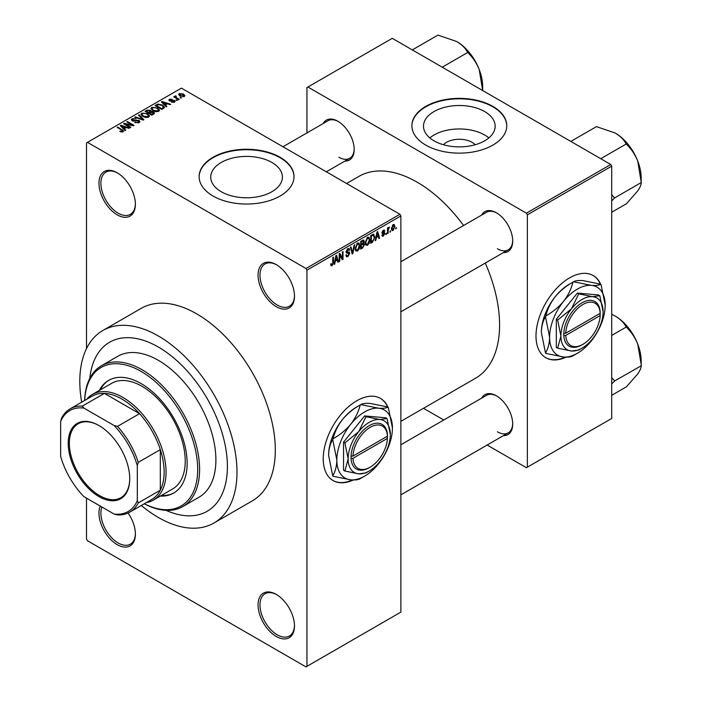 <?xml version="1.0" encoding="UTF-8"?>
<svg xmlns="http://www.w3.org/2000/svg" width="702" height="702" viewBox="0 0 702 702"><rect width="100%" height="100%" fill="white"/><g stroke="black" fill="none" stroke-linecap="round" stroke-linejoin="round"><path stroke-width="1.05" d="M276.272 306.686A25.755 14.865 60 0 1 258.064 275.149A25.755 14.865 60 0 1 276.272 264.628L276.272 264.628A25.755 14.865 60 0 1 294.48 296.174A25.755 14.865 60 0 1 276.272 306.686M276.763 264.917A24.395 14.084 -120 0 0 265.031 263.978A24.395 14.084 -120 0 0 261.293 283.529A24.395 14.084 -120 0 0 277.237 305.028A24.395 14.084 -120 0 0 289.435 306.23A24.395 14.084 -120 0 0 294.48 295.603M276.272 636.468A25.755 14.865 60 0 1 258.064 604.931A25.755 14.865 60 0 1 276.272 594.418L276.272 594.418A25.755 14.865 60 0 1 294.48 625.956A25.755 14.865 60 0 1 276.272 636.468M276.763 594.699A24.395 14.084 -120 0 0 265.031 593.76A24.395 14.084 -120 0 0 261.293 613.311A24.395 14.084 -120 0 0 277.237 634.81A24.395 14.084 -120 0 0 289.435 636.012A24.395 14.084 -120 0 0 294.48 625.385M128.071 513.022A25.755 14.865 60 0 1 135.389 534.099A25.755 14.865 60 0 1 117.181 544.62A25.755 14.865 60 0 1 100.254 506.072M101.878 507.002A24.395 14.084 -120 0 0 118.138 542.953A24.395 14.084 -120 0 0 130.335 544.164A24.395 14.084 -120 0 0 135.389 533.538M117.181 214.83A25.755 14.865 60 0 1 98.973 183.292A25.755 14.865 60 0 1 117.181 172.78L117.181 172.78A25.755 14.865 60 0 1 135.389 204.317A25.755 14.865 60 0 1 117.181 214.83M117.673 173.069A24.395 14.084 -120 0 0 105.941 172.122A24.395 14.084 -120 0 0 102.202 191.672A24.395 14.084 -120 0 0 118.138 213.171A24.395 14.084 -120 0 0 130.335 214.382A24.395 14.084 -120 0 0 135.389 203.755M387.873 407.002A47.438 27.387 120 0 0 380.502 398.403A47.438 27.387 120 0 0 356.783 400.754A47.438 27.387 120 0 0 325.789 442.55A47.438 27.387 120 0 0 333.064 480.563A47.438 27.387 120 0 0 353.378 479.975M387.548 406.923A47.438 27.387 120 0 0 380.308 398.288M443.462 144.744A17.998 10.39 180 0 1 472.051 142.304A17.998 10.39 180 0 1 475.193 144.744M484.67 111.565A35.837 20.691 0 0 0 445.612 107.081A35.837 20.691 0 0 0 423.49 126.193A35.837 20.691 0 0 0 433.985 140.821A35.837 20.691 0 0 0 473.043 145.305A35.837 20.691 0 0 0 495.164 126.193A35.837 20.691 0 0 0 484.67 111.565M488.846 137.925A35.837 20.691 0 0 0 484.67 135.021A35.837 20.691 0 0 0 429.808 137.925M492.865 106.379A47.438 27.387 0 0 0 441.172 100.447A47.438 27.387 0 0 0 411.89 125.746A47.438 27.387 0 0 0 425.781 145.112A47.438 27.387 0 0 0 477.483 151.053A47.438 27.387 0 0 0 506.765 125.746A47.438 27.387 0 0 0 492.865 106.379M506.765 125.974A47.438 27.387 0 0 0 492.865 106.827A47.438 27.387 0 0 0 441.347 100.851A47.438 27.387 0 0 0 411.89 125.974M221.227 191.725A35.837 20.691 180 0 1 210.732 177.097A35.837 20.691 180 0 1 232.853 157.985A35.837 20.691 180 0 1 271.902 162.469A35.837 20.691 180 0 1 282.397 177.097A35.837 20.691 180 0 1 260.275 196.209A35.837 20.691 180 0 1 221.227 191.725M280.107 157.292A47.438 27.387 0 0 0 228.413 151.351A47.438 27.387 0 0 0 199.131 176.658A47.438 27.387 0 0 0 213.022 196.016A47.438 27.387 0 0 0 264.715 201.957A47.438 27.387 0 0 0 294.006 176.658A47.438 27.387 0 0 0 280.107 157.292M293.998 176.878A47.438 27.387 0 0 0 280.107 157.731A47.438 27.387 0 0 0 228.589 151.755A47.438 27.387 0 0 0 199.131 176.878M481.677 215.066A23.043 13.303 60 0 1 496.419 212.785L496.419 212.785A23.043 13.303 60 0 1 512.706 241.005A23.043 13.303 60 0 1 503.369 252.632M496.902 213.075A21.683 12.522 -120 0 0 486.53 212.267L400.868 261.723M323.166 123.552A23.043 13.303 60 0 1 337.899 121.27L337.899 121.27A23.043 13.303 60 0 1 354.194 149.491A23.043 13.303 60 0 1 344.849 161.109M338.382 121.56A21.683 12.522 -120 0 0 328.018 120.744L282.959 146.762M481.677 398.104A23.043 13.303 60 0 1 496.419 395.831L496.419 395.831A23.043 13.303 60 0 1 512.706 424.043A23.043 13.303 60 0 1 503.369 435.67M496.902 396.121A21.683 12.522 -120 0 0 486.53 395.305L400.868 444.77M141.321 505.475A111.135 64.163 -120 0 0 158.398 517.506A111.135 64.163 -120 0 0 213.961 523.008A111.135 64.163 -120 0 0 231.002 433.95A111.135 64.163 -120 0 0 158.398 336.012A111.135 64.163 -120 0 0 102.825 330.51A111.135 64.163 -120 0 0 81.686 402.185M213.961 523.008L252.299 500.877A111.135 64.163 -120 0 0 269.331 411.82A111.135 64.163 -120 0 0 196.727 313.882A111.135 64.163 -120 0 0 141.163 308.371L102.825 330.51M400.868 421.358L475.438 378.308A116.558 67.295 -120 0 0 485.266 263.083M463.574 225.517A116.558 67.295 -120 0 0 417.155 182.187A116.558 67.295 -120 0 0 358.88 176.413L346.604 183.503M600.64 284.17A47.438 27.387 120 0 0 593.26 275.561A47.438 27.387 120 0 0 569.541 277.913A47.438 27.387 120 0 0 538.548 319.717A47.438 27.387 120 0 0 545.823 357.73A47.438 27.387 120 0 0 566.145 357.142M600.315 284.082A47.438 27.387 120 0 0 593.067 275.456M158.398 347.078A97.587 56.344 -120 0 0 109.6 342.243A97.587 56.344 -120 0 0 89.812 378.343A97.587 56.344 -120 0 1 109.6 342.243A97.587 56.344 -120 0 1 158.398 347.078A97.587 56.344 -120 0 1 222.148 433.073A97.587 56.344 -120 0 1 207.187 511.267A97.587 56.344 -120 0 0 222.148 433.073A97.587 56.344 -120 0 0 158.398 347.078M390.584 230.73L389.97 232.186L390.584 230.73M388.145 230.326L388.145 233.239L387.53 233.599L387.53 227.966L388.145 227.606L388.145 228.51L389.452 227.053L388.145 230.326L387.53 229.966M386.398 233.143L385.793 234.6L386.398 233.143M384.836 233.433L383.362 236.109L382.371 236.249L381.87 235.152L382.485 234.705L383.397 235.275L384.222 233.933L382.309 233.564L381.958 232.687L383.336 230.282L384.345 230.142L384.749 231.081L384.134 231.537L383.353 231.081L382.572 232.222L384.477 232.441L384.836 233.433L383.266 232.529M382.485 234.705L383.397 235.275M384.134 231.537L382.757 230.73M382.063 231.932L382.765 232.573M376.333 237.75L375.798 240.365L375.166 240.742L377.018 231.923L377.658 231.555L379.606 238.171L378.966 238.54L378.439 236.53L375.851 237.478M367.497 245.27L365.742 245.059L365.145 242.752L367.497 237.32L368.892 237.188L369.849 239.944L369.243 243.076L367.497 245.27L365.259 243.971M357.476 251.053L355.73 250.842L355.124 248.534L357.476 243.103L358.88 242.98L359.828 245.726L359.222 248.859L357.476 251.053L355.238 249.763M330.8 265.014L332.046 265.733L331.09 265.733L330.73 264.075L331.335 263.627L332.072 264.812L332.73 263.847L332.818 257.441L333.432 257.09L333.432 262.346L332.046 265.733L331.09 265.733M330.73 264.321L332.072 264.812M305.984 268.506L399.903 214.277L400.868 215.944L400.868 612.118L306.941 666.347L306.941 270.165L305.984 268.506L87.469 142.348L86.513 142.901L86.513 348.569M400.868 215.944L306.941 270.165M335.205 261.495L334.678 264.11L334.038 264.478L335.898 255.66L336.539 255.291L338.487 261.916L337.846 262.285L337.32 260.275L334.722 261.214M339.786 254.958L339.786 261.162L339.18 261.513L339.18 253.764L339.829 253.387L342.4 258.117L342.4 251.904L343.015 251.553L343.015 259.301L342.357 259.679L339.18 254.607M349.201 253.597L346.551 253.01L346.06 251.816L347.797 248.692L349.07 248.517L349.631 249.947L349.026 250.395L347.815 249.587L346.867 252.167L348.885 251.921L349.807 253.229L347.911 256.572L346.525 256.757L345.884 255.124L346.498 254.668L346.937 255.756L347.964 255.633L349.201 253.597L347.648 252.176M347.578 248.833L348.657 249.456L347.139 249.192M346.867 252.167L346.068 251.711L346.867 252.167M348.885 251.921L349.342 252.027M354.721 244.796L352.799 253.65L352.202 253.992L350.395 247.288L351.026 246.928L352.465 252.939L354.08 245.165L354.721 244.796M363.197 242.997L364.443 244.647L362.592 247.999L360.696 249.087L360.696 241.339L363.776 240.023L363.961 243.313M373.394 234.161L374.815 237.022L372.508 242.269L370.717 243.304L370.717 235.556L373.955 234.257M394.857 226.492L393.155 230.449L392.128 230.554L391.453 228.519L393.155 224.614L394.191 224.526L394.857 226.492L394.182 226.105M396.332 227.413L395.726 228.87L396.332 227.413M86.513 498.139L86.513 539.083L87.469 540.742L305.984 666.9L306.941 666.347M181.66 97.929L180.089 97.727L181.66 97.929M177.474 100.342L175.904 100.149L177.474 100.342M166.874 106.467L166.234 106.836L161.381 101.887L162.022 101.518L170.674 104.273L170.042 104.642L167.506 103.791L165.4 105.002L166.874 106.467M159.38 110.6L159.38 109.714L158.652 111.311L155.853 111.715L152.948 110.732L150.965 108.485L151.772 107.336L157.573 107.968L159.468 110.179M149.359 116.383L149.359 115.497L148.631 117.094L145.832 117.497L142.927 116.523L140.944 114.268L141.76 113.119L147.552 113.759L149.447 115.962M139.066 122.622L134.784 122.481L138.338 122.139L138.426 120.762L132.178 120.77L131.318 119.682L132.073 118.708L135.916 118.805L132.88 119.156L132.81 120.437L139.022 120.402L139.909 121.56L139.066 122.622M138.935 122.692L138.426 120.762M132.88 119.156L132.81 121.051M125.755 130.212L125.114 130.581L120.261 125.632L120.902 125.263L129.554 128.01L128.914 128.378L126.386 127.527L124.272 128.747L125.755 130.212M399.903 214.277L181.397 88.127L87.469 142.348M121.779 132.055L119.796 131.335L122.455 131.309L122.604 130.633L117.181 127.413L117.796 127.053L123.745 131.072L121.779 132.055M122.455 132.046L122.604 130.633M130.862 127.255L130.247 127.606L123.543 123.736L124.193 123.359L132.143 124.982L126.764 121.876L127.378 121.525L134.082 125.395L133.433 125.772L125.491 124.157L130.862 127.255M143.875 119.744L143.278 120.086L134.758 117.26L135.389 116.892L142.752 119.489L138.443 115.137L139.084 114.768L143.875 119.744M153.659 114.093L151.772 115.189L145.06 111.311L146.955 110.214L150.325 110.223L151.07 111.416L153.545 111.881L154.545 113.092L153.659 114.093M151.097 111.214L151.07 112.03M163.575 108.371L161.793 109.398L155.081 105.528L157.88 104.054L162.495 105.081L164.514 107.257L163.575 108.371M174.517 102.15L171.463 102.106L173.868 101.729L173.929 100.816L169.454 100.851L168.813 100.026L169.436 99.254L172.244 99.236L170.156 99.64L169.963 100.439L174.421 100.395L175.167 101.334L174.517 102.15M173.868 102.422L173.929 100.816M170.156 99.64L169.963 101.07M179.221 99.342L178.606 99.693L173.727 96.876L175.114 96.973L174.974 96.051L175.816 95.867L176.342 96.376L175.807 97.236L179.221 99.342M175.114 97.675L174.974 96.788M175.816 95.867L175.807 98.078M184.31 96.499L180.089 96.016L178.65 94.428L179.256 93.577L183.433 94.033L184.924 95.647L184.31 96.499M166.032 510.354A97.587 56.344 -120 0 0 207.187 511.267A97.587 56.344 -120 0 1 166.032 510.354M610.749 164.479L611.705 166.146L527.369 214.838L526.412 213.171L610.749 164.479L392.242 38.329L306.941 87.574L306.941 132.915M527.369 214.838L527.369 467.155L526.412 467.707L487.144 445.033M443.769 419.989L423.499 408.292M527.369 467.155L611.705 418.462L611.705 166.146M526.412 213.171L307.897 87.022M545.629 357.616A47.438 27.387 120 0 0 565.321 357.116M497.376 248.754A21.683 12.522 -120 0 0 508.213 249.824A21.683 12.522 -120 0 0 512.697 240.444M338.855 157.23A21.683 12.522 -120 0 0 349.701 158.31A21.683 12.522 -120 0 0 354.185 148.921M497.376 431.791A21.683 12.522 -120 0 0 508.213 432.871A21.683 12.522 -120 0 0 512.697 423.481M332.871 480.458A47.438 27.387 120 0 0 352.553 479.957M120.323 131.607L120.323 130.932M117.796 127.764L117.796 127.053M120.902 126.29L120.902 125.263M124.272 129.721L124.272 128.747M122.315 126.72L123.692 128.176L125.395 127.194L121.323 125.825L122.315 126.72L122.315 127.729M123.692 129.133L123.692 128.176M121.323 126.72L121.323 125.825M125.395 128.097L125.395 127.194M124.193 124.114L124.193 123.359M132.143 125.509L132.143 124.982M127.378 122.227L127.378 121.525M125.491 124.859L125.491 124.157M135.302 122.736L135.302 122.078M138.338 122.938L138.338 122.139M132.073 120.709L132.073 118.708M133.687 121.227L133.687 120.718M136.504 120.647L136.504 120.016M139.022 122.648L139.022 120.402M135.389 117.471L135.389 116.892M139.084 115.786L139.084 114.768M141.76 115.707L141.76 113.119M147.552 114.505L147.552 113.759M142.541 113.575L141.927 114.444L143.55 116.172L147.85 116.646L148.447 115.786L146.92 114.093L145.147 113.373L142.541 113.575M143.55 116.839L143.55 116.172M147.85 117.418L147.85 116.646M146.955 111.127L146.955 110.214M150.307 111.197L150.325 110.223M153.545 114.163L153.545 111.881M146.455 111.416L148.464 112.566L150.184 111.504L149.824 110.635L147.517 110.802L146.455 111.416L146.455 112.118M148.464 113.276L148.464 112.566M150.184 112.478L149.824 110.635M149.245 113.724L149.245 113.022L151.597 114.382L153.536 112.934L153.536 114.163M151.597 115.084L151.597 114.382M153.44 114.224L152.948 112.241L149.245 113.022M152.887 114.54L152.887 113.636M151.772 109.916L151.772 107.336M157.573 108.713L157.573 107.968M152.562 107.783L151.948 108.652L153.571 110.389L157.862 110.863L158.468 110.003L156.941 108.31L155.168 107.581L152.562 107.783M153.571 111.056L153.571 110.389M157.862 111.636L157.862 110.863M157.88 104.826L157.88 104.054M162.495 105.818L162.495 105.081M156.476 105.625L161.618 108.599L162.715 107.959L163.268 106.511L161.872 105.423L158.555 104.58L156.476 105.625L156.476 106.335M161.618 109.301L161.618 108.599M163.513 108.406L163.268 106.511M162.715 108.871L162.715 107.959M162.022 102.545L162.022 101.518M165.4 105.984L165.4 105.002M163.434 102.975L164.821 104.431L166.514 103.457L162.443 102.08L163.434 102.975L163.434 103.984M164.821 105.397L164.821 104.431M162.443 102.975L162.443 102.08M166.514 104.361L166.514 103.457M171.981 102.308L171.981 101.702M169.436 100.842L169.436 99.254M170.568 101.176L170.568 100.561M174.421 102.211L174.421 100.395M176.518 100.5L176.518 99.789M174.342 97.227L174.342 96.525M176.685 98.587L176.685 97.876M180.695 98.087L180.695 97.376M179.256 95.454L179.256 93.577M183.433 94.779L183.433 94.033M183.634 96.762L182.871 94.41L179.94 93.989L179.607 95.718M179.94 93.989L180.695 95.665L183.634 96.086L183.968 95.586L183.968 96.665M180.695 96.341L180.695 95.665M334.178 263.82L334.678 264.11M337.618 261.416L338.487 261.916M336.53 259.819L337.32 260.275M335.977 257.888L335.416 260.468L337.109 259.486L336.258 256.256L335.977 257.888L335.486 257.599M334.942 260.196L335.416 260.468M335.819 256.002L336.258 256.256M339.18 260.811L339.786 261.162M341.093 257.362L342.4 258.117M341.76 258.573L343.015 259.301M345.902 255.414L347.911 256.572M347.639 248.789L349.631 249.947M346.121 251.167L346.674 251.492M347.876 252.115L349.807 253.229M351.983 253.176L352.799 253.65M351.816 252.562L352.465 252.939M359.178 245.349L359.828 245.726M358.748 248.578L359.222 248.859M356.809 243.612L357.485 244.006L355.73 248.201L356.44 250.237L357.476 250.149L359.222 246.051L358.959 244.454L357.3 243.217M355.142 247.859L355.73 248.201M358.959 244.454L357.485 244.006M362.583 240.251L364.268 241.225M362.495 243.524L364.443 244.647M360.696 241.541L361.311 241.892L361.311 244.208L362.451 243.55L363.662 241.707L362.372 240.374M360.696 243.857L361.311 244.208M363.662 241.707L362.372 241.286L361.311 241.892M361.311 245.112L361.311 247.832L363.232 246.621L363.838 245.007L363.522 244.173L361.311 245.112L360.696 244.761M360.696 247.481L361.311 247.832M361.732 243.971L362.513 244.419M369.199 239.566L369.849 239.944M368.761 242.795L369.243 243.076M366.83 237.829L367.506 238.215L365.751 242.409L366.462 244.454L367.488 244.366L369.234 240.268L368.98 238.671L367.322 237.425M365.163 242.076L365.751 242.409M368.98 238.671L367.506 238.215M371.727 241.821L372.508 242.269M374.175 236.653L374.815 237.022M371.332 236.109L371.332 242.05L373.964 239.4L374.201 237.364L373.28 235.135L371.332 236.109L370.717 235.758M370.717 241.69L371.332 242.05M371.621 235.038L372.411 235.486M372.358 234.608L373.569 235.214L372.446 234.565M375.298 240.084L375.798 240.365M378.738 237.671L379.606 238.171M377.658 236.083L378.439 236.53M377.106 234.143L376.535 236.723L378.229 235.749L377.386 232.52L377.106 234.143L376.614 233.863M376.061 236.451L376.535 236.723M376.948 232.265L377.386 232.52M381.888 235.258L383.362 236.109M381.985 232.309L384.064 233.512M383.353 230.274L384.749 231.081M385.793 233.898L386.398 234.249M387.53 232.888L388.145 233.239M387.53 228.159L388.145 228.51M388.496 227.509L389.277 227.966M388.355 227.834L388.838 228.115M387.53 228.685L388.259 229.106M389.97 231.484L390.584 231.835M391.532 229.519L393.155 230.449M392.839 224.833L393.787 225.377L393.138 225.43L392.067 228.159L393.173 229.642L394.243 226.904L392.558 225.096M391.488 227.825L392.067 228.159M391.479 229.08L393.173 229.642M395.726 228.159L396.332 228.519M160.319 496.068A65.058 37.557 -120 0 0 173.675 493.058A65.058 37.557 -120 0 0 183.643 440.926A65.058 37.557 -120 0 0 141.146 383.599A65.058 37.557 -120 0 0 108.617 380.379A65.058 37.557 -120 0 0 99.324 390.435M161.276 495.515A65.058 37.557 -120 0 0 174.149 492.778M144.322 503.738A79.967 46.165 -120 0 0 197.666 467.514A79.967 46.165 -120 0 0 141.146 371.428A79.967 46.165 -120 0 0 84.688 400.447M84.635 400.473A81.318 46.955 60 0 1 101.439 365.733A81.318 46.955 60 0 1 142.102 369.761A81.318 46.955 60 0 1 195.226 441.426A81.318 46.955 60 0 1 182.766 506.59A81.318 46.955 60 0 1 144.279 503.773M182.766 506.59L199.052 497.183A81.318 46.955 -120 0 0 211.521 432.02A81.318 46.955 -120 0 0 158.398 360.354A81.318 46.955 -120 0 0 117.734 356.326L101.439 365.733M86.723 399.271A60.995 35.214 60 0 1 92.436 394.41L111.609 383.345A60.995 35.214 60 0 1 142.102 386.363A60.995 35.214 60 0 1 181.95 440.11A60.995 35.214 60 0 1 172.595 488.987L153.431 500.052A60.995 35.214 60 0 1 146.358 502.571M109.1 380.107A65.058 37.557 -120 0 0 100.289 389.882M600.754 158.705L626.395 143.901L626.57 144.366C631.256 148.859 634.968 154.396 637.714 160.986A36.671 21.174 -120 0 1 641.18 177.957L641.18 182.739C641.303 184.6 640.145 187.329 637.714 190.926L626.395 203.782L611.705 212.258M611.705 200.93L614.531 197.982L641.365 182.485M614.531 197.982L611.705 194.682M570.814 141.427L596.454 126.623L615.259 133.047A36.671 21.174 -120 0 1 637.714 160.986L641.18 182.029M615.259 133.047C620.27 136.109 623.859 139.663 626.035 143.699L626.395 143.901M614.347 198.236A42.094 24.298 -120 0 0 614.347 197.516M68.208 443.304A43.506 25.123 60 0 1 98.973 425.544A43.506 25.123 60 0 1 129.738 478.825A43.506 25.123 60 0 1 98.973 496.586A43.506 25.123 60 0 1 68.208 443.304M99.263 425.71A42.69 24.649 -120 0 0 78.203 423.754A42.69 24.649 -120 0 0 69.358 443.304A42.69 24.649 -120 0 0 87.996 486.267A42.69 24.649 -120 0 0 120.893 497.7A42.69 24.649 -120 0 0 129.738 478.492M92.436 394.41A60.995 35.214 60 0 1 139.435 410.749A60.995 35.214 60 0 1 166.058 472.13A60.995 35.214 60 0 1 153.431 500.052M137.311 500.658L138.268 502.93A59.635 34.433 60 0 1 129.747 512.153L151.79 499.429A59.635 34.433 -120 0 0 160.31 490.198A59.635 34.433 -120 0 0 164.145 472.13A59.635 34.433 -120 0 0 160.31 449.631A59.635 34.433 -120 0 0 139.54 413.662L104.405 393.374A59.635 34.433 -120 0 0 92.155 396.139L70.112 408.862A59.635 34.433 60 0 1 82.362 406.098L83.854 408.064A58.284 33.652 -120 0 0 60.635 421.463L60.635 456.397A58.284 33.652 -120 0 0 83.854 496.595L114.093 514.057A58.284 33.652 -120 0 0 137.311 500.658L137.311 465.733A58.284 33.652 -120 0 0 114.093 425.526L83.854 408.064M114.093 425.526L117.497 426.386L139.54 413.662A59.635 34.433 -120 0 0 104.405 393.374L82.362 406.098M138.268 502.93L160.31 490.198L160.31 449.631L138.268 462.355L137.311 465.733M60.635 421.463L61.6 418.094A59.635 34.433 60 0 1 70.112 408.862M129.747 512.153A59.635 34.433 60 0 1 117.497 514.917L114.093 514.057M117.497 426.386A59.635 34.433 60 0 1 138.268 462.355M611.705 383.968L614.347 381.274A42.094 24.298 -120 0 0 614.347 380.914A42.094 24.298 -120 0 0 614.347 380.563L611.705 377.72M611.705 395.305L626.395 386.828L637.714 373.964C640.145 370.366 641.303 367.637 641.18 365.786L614.531 381.019L614.347 380.563M611.705 335.424L626.395 326.948L626.57 327.404C631.256 331.897 634.968 337.434 637.714 344.024L641.365 365.531M611.705 314.285L615.259 316.093C620.27 319.156 623.859 322.701 626.035 326.737L626.395 326.948M641.18 365.066L641.18 360.995A36.671 21.174 -120 0 0 637.714 344.024A36.671 21.174 -120 0 0 615.259 316.093M442.234 67.19L467.874 52.387L468.058 52.852C472.736 57.336 476.447 62.873 479.194 69.463A36.671 21.174 -120 0 1 482.669 86.443L482.678 90.54M412.293 49.903L437.934 35.1L456.739 41.532A36.671 21.174 -120 0 1 479.194 69.463L482.669 90.505M456.739 41.532C461.749 44.595 465.338 48.14 467.514 52.176L467.874 52.387M387.425 436.179L352.974 456.063L351.026 456.081L351.026 458.292A25.755 14.865 120 0 0 369.234 467.699L370.2 467.146A24.395 14.084 120 0 0 387.425 438.39L387.425 436.179A24.395 14.084 120 0 0 370.2 427.307A24.395 14.084 120 0 0 352.974 456.063M387.425 435.073A25.755 14.865 120 0 0 369.234 425.649A25.755 14.865 120 0 0 351.053 456.072L351.053 456.072M390.321 434.503A29.817 17.217 120 0 0 379.782 419.506A29.817 17.217 120 0 0 358.696 431.677A29.817 17.217 120 0 0 348.157 458.854A29.817 17.217 120 0 0 358.696 473.85A29.817 17.217 120 0 0 379.782 461.67A29.817 17.217 120 0 0 390.321 434.503L387.056 418.567L379.782 419.506L365.979 416.681L358.696 431.677L344.893 442.909L348.157 458.854L344.893 471.024L358.696 473.85L365.979 472.902L368.006 471.691M344.893 471.024L343.55 470.252L343.55 442.137L364.636 415.909L385.723 417.795L387.056 418.567M365.979 416.681L364.636 415.909M344.893 442.909L343.55 442.137M350.746 424.254A39.303 22.692 120 0 0 336.846 460.064A39.303 22.692 120 0 0 350.746 479.835A39.303 22.692 120 0 0 364.636 476.114A39.303 22.692 120 0 0 378.536 463.794A39.303 22.692 120 0 0 392.427 427.974A39.303 22.692 120 0 0 378.536 408.204A39.303 22.692 120 0 0 350.746 424.254C345.823 430.089 339.926 434.924 333.038 438.768C334.687 432.011 337.846 425.587 342.497 419.489C347.411 413.653 353.317 408.818 360.205 404.975C358.546 411.732 355.396 418.155 350.746 424.254M332.722 475.798L328.606 455.308C328.764 449.008 330.133 443.761 332.722 439.575L336.846 460.064C336.688 466.365 335.31 471.612 332.722 475.798A45.13 26.062 120 0 0 333.038 476.246L350.746 479.835C355.352 480.177 358.503 479.782 360.205 478.667A45.13 26.062 120 0 0 360.521 478.492L364.636 476.114M392.427 427.974L388.311 407.485A45.13 26.062 120 0 0 387.995 407.037C386.346 408.152 383.187 408.538 378.536 408.204L360.828 404.615C362.486 403.501 365.637 403.115 370.296 403.448L387.995 407.037M333.038 438.768A45.13 26.062 120 0 0 332.722 439.575M360.828 404.615A45.13 26.062 120 0 0 360.512 404.791A45.13 26.062 120 0 0 360.205 404.975M328.606 455.308A39.303 22.692 -60 0 1 342.497 419.489A39.303 22.692 -60 0 1 356.397 407.169L360.512 404.791M351.026 458.292L352.974 458.283L387.425 438.39M352.974 458.283A24.395 14.084 120 0 0 370.2 467.146M386.486 436.714L387.451 437.267M600.184 313.338L565.733 333.231L563.811 333.231L563.811 335.442A25.755 14.865 120 0 0 582.002 344.866L582.958 344.313A24.395 14.084 120 0 0 600.184 315.558L600.184 313.338A24.395 14.084 120 0 0 582.958 304.475A24.395 14.084 120 0 0 565.733 333.231M600.184 312.232A25.755 14.865 120 0 0 582.002 302.816A25.755 14.865 120 0 0 563.811 333.231L563.811 333.231M603.088 311.67A29.817 17.217 120 0 0 592.541 296.665A29.817 17.217 120 0 0 571.454 308.845A29.817 17.217 120 0 0 560.916 336.012A29.817 17.217 120 0 0 571.454 351.009A29.817 17.217 120 0 0 592.541 338.838A29.817 17.217 120 0 0 603.088 311.67L599.824 295.726L592.541 296.665L578.738 293.84L571.454 308.845L557.651 320.077L560.916 336.012L557.651 348.183L571.454 351.009L578.738 350.07L580.765 348.859M557.651 348.183L556.317 347.411L556.317 319.296L577.395 293.067L598.481 294.954L599.824 295.726M578.738 293.84L577.395 293.067M557.651 320.077L556.317 319.296M563.504 301.412A39.303 22.692 120 0 0 549.605 337.232A39.303 22.692 120 0 0 563.504 357.002A39.303 22.692 120 0 0 577.404 353.273A39.303 22.692 120 0 0 591.295 340.953A39.303 22.692 120 0 0 605.194 305.133A39.303 22.692 120 0 0 591.295 285.363A39.303 22.692 120 0 0 563.504 301.412C558.59 307.248 552.685 312.092 545.796 315.935C547.455 309.178 550.605 302.746 555.264 296.656C560.178 290.821 566.075 285.977 572.964 282.134C571.314 288.891 568.155 295.323 563.504 301.412M545.489 352.966L541.365 332.467C541.523 326.167 542.9 320.928 545.489 316.734L549.605 337.232C549.447 343.532 548.069 348.78 545.489 352.966A45.13 26.062 120 0 0 545.796 353.404L563.504 357.002C568.111 357.336 571.27 356.949 572.964 355.835A45.13 26.062 120 0 0 573.28 355.66L577.404 353.273M605.194 305.133L601.07 284.643A45.13 26.062 120 0 0 600.763 284.205C599.104 285.31 595.954 285.705 591.295 285.363L573.587 281.774C575.245 280.66 578.395 280.273 583.055 280.607L600.763 284.205M545.796 315.935A45.13 26.062 120 0 0 545.489 316.734M573.587 281.774A45.13 26.062 120 0 0 573.28 281.95A45.13 26.062 120 0 0 572.964 282.134M541.365 332.467A39.303 22.692 -60 0 1 555.264 296.656A39.303 22.692 -60 0 1 569.155 284.336L573.28 281.95M563.811 335.442L565.733 335.442L600.184 315.558M565.733 335.442A24.395 14.084 120 0 0 582.958 344.313M599.254 313.882L600.21 314.435M122.35 130.423L122.35 129.686M135.091 121.06L135.091 120.419M141.453 119.48L141.453 119.015M149.605 112.811L149.605 111.908M156.792 105.449L156.792 104.537M171.542 101.079L171.542 100.316M332.818 261.995L333.432 262.346M346.077 252.079L347.683 253.01M351.518 251.448L352.228 251.851M361.802 247.543L362.592 247.999M361.591 240.83L362.372 241.286M381.958 232.669L383.467 233.547M122.727 130.914L122.727 131.985M132.327 119.805L132.327 120.858M141.927 114.444L141.927 115.848M148.447 115.786L148.447 117.199M151.948 108.652L151.948 110.065M158.468 110.003L158.468 111.407M174.263 101.246L174.263 102.281M169.726 100.123L169.726 100.983M175.614 96.885L175.614 97.964M346.937 255.756L345.893 255.151M356.44 250.237L355.194 249.517M363.522 244.173L362.451 243.55M366.462 244.454L365.215 243.734M382.774 235.363L382.107 234.986M383.897 230.993L383.029 230.493M400.868 311.802L508.213 249.824M508.213 432.871L400.868 494.849M349.701 158.31L326.333 171.797"/></g></svg>
